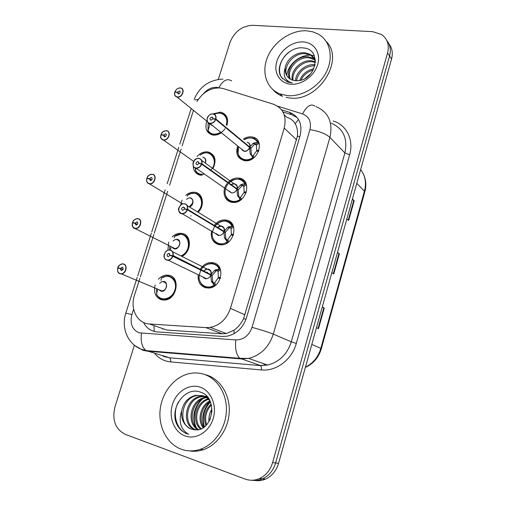 <?xml version="1.0" encoding="UTF-8"?>
<svg xmlns="http://www.w3.org/2000/svg" width="506" height="506" viewBox="0 0 506 506"><rect width="100%" height="100%" fill="white"/><g stroke="black" fill="none" stroke-linecap="round" stroke-linejoin="round"><path stroke-width="0.76" d="M228.042 182.426C231.217 179.168 234.784 177.72 238.743 178.074L239.091 178.125C252.728 179.611 246.428 204.07 232.735 202.394L231.735 202.267C224.019 201.173 221.47 190.37 227.156 183.476M214.209 225.41C217.15 221.723 220.692 219.889 224.841 219.908L226.308 220.078C239.281 221.83 234.297 245.423 220.958 244.866L218.826 244.651C212.779 242.678 210.357 238.111 211.565 230.945M200.205 269.35C202.855 265.163 206.359 262.899 210.717 262.551L213.298 262.785C225.651 264.796 221.818 287.572 208.921 288.04L205.676 287.8C200.06 285.865 197.587 281.513 198.238 274.745M243.329 139.074C246.036 137.303 248.807 136.582 251.653 136.905L252.405 137.037C265.884 139.194 257.832 163.255 244.423 160.623L244.303 160.604C237.567 158.568 235.366 153.691 237.694 145.981M196.967 156.544C200.18 153.046 203.791 151.503 207.802 151.92L207.979 151.945C215.17 154.488 216.853 160.01 213.026 168.498M200.888 175.234L200.515 175.184C196.005 174.153 193.602 171.117 193.298 166.076M185.797 195.291C188.479 193.052 191.338 192.033 194.367 192.242L195.145 192.343C203.007 193.33 205.044 205.411 198.32 212.058M172.211 236.871C174.728 234.493 177.498 233.298 180.522 233.279L182.268 233.468C191.629 234.841 191.806 251.121 182.375 256.162M158.378 279.268C160.737 276.719 163.438 275.321 166.474 275.081L169.168 275.321C180.762 277.37 176.936 299.476 164.76 300.071L161.496 299.83C155.519 297.439 153.4 292.481 155.146 284.941M213.051 113.913L220.243 112.18L221.35 112.376C226.808 114.35 228.661 118.676 226.909 125.349M221.35 132.73C218.636 134.602 215.879 135.374 213.077 135.051L212.507 134.957C206.499 132.926 204.607 128.334 206.834 121.181M230.546 222.09L230.394 222.653M242.855 179.624L242.804 180.585M242.804 180.598L242.772 180.946M253.968 137.512L254.24 138.606M139.852 278.445L134.463 295.34C129.833 308.768 137.271 323.53 149.409 323.979L205.942 327.616L210.325 327.401C220.053 325.282 226.751 318.938 230.426 308.375L284.201 128.088C286.851 116.152 283.265 108.195 273.436 104.211L223.317 88.601L220.085 87.955C210.61 87.677 202.9 92.2 196.948 101.516M162.628 329.197L162.603 328.571M158.296 327.072L166.847 330.051L222.121 333.789L226.308 333.555L234.038 330.171C238.041 327.331 241.223 323.492 243.582 318.654L297.389 136.209C297.92 131.358 297.186 127.196 295.188 123.73C293.36 120.63 290.545 118.467 286.744 117.253L284.189 114.748M193.463 110.352L182.141 145.848M181.142 148.998L169.573 185.272M167.65 191.287L154.292 233.171M153.881 234.468L140.32 276.978M194.614 160.174L195.202 159.042M180.623 205.17L182.065 200.142M167.891 250.211L168.688 242.14M218.333 79.36L229.958 42.523C234.411 31.587 242.013 25.844 252.76 25.3L372.656 31.663L381.537 34.478C387.457 38.798 389.462 44.958 387.564 52.953L272.595 462.604L275.612 462.965C273.31 470.542 268.92 475.836 262.45 478.853C258.996 480.333 255.46 480.795 251.855 480.245C255.46 480.795 258.996 480.333 262.45 478.853C268.92 475.836 273.31 470.542 275.612 462.965L389.569 56.002L275.612 462.965L278.578 463.319C276.301 470.839 271.943 476.102 265.511 479.093C262.076 480.561 258.572 481.023 254.992 480.472M386.767 40.48C390.189 44.775 391.125 49.955 389.569 56.002C391.125 49.955 390.189 44.775 386.767 40.48M388.76 43.579C392.163 47.861 393.092 53.003 391.549 59.012L278.578 463.319M352.416 199.067L354.187 200.718L348.678 220.471L346.869 218.921M322.29 306.889L324.264 307.996L318.502 328.653L316.484 327.654M337.521 252.374L339.393 253.753L333.758 273.955L331.847 272.671M337.451 252.62L339.393 253.753M322.246 307.041L324.264 307.996M352.321 199.408L354.187 200.718M272.595 462.604C270.274 470.238 265.859 475.57 259.35 478.613C254.569 480.618 249.806 480.763 245.049 479.049L125.184 434.319C115.286 429.126 111.883 419.923 114.989 406.704L134.394 345.231M143.495 322.455C146.506 328.16 151.066 331.31 157.183 331.917L222.469 336.439L227.03 336.212C236.511 334.105 243.013 327.932 246.53 317.692L300.096 135.734C302.639 124.04 299.046 116.222 289.318 112.262L281.564 109.827M282.949 111.952L291.791 114.736L297.243 117.645M180.345 87.93L180.712 87.987C185.62 88.778 182.286 97.911 177.372 97.133L177.075 97.089C174.981 96.45 174.203 94.85 174.747 92.301L174.798 92.237C174.266 94.856 175.114 96.412 177.334 96.905C182.324 97.677 185.341 88.303 180.212 88.012C177.834 88.019 176.069 89.296 174.924 91.852L175.323 92.263M174.924 91.852L177.442 92.244L179.383 90.941C180.655 92.212 180.288 93.23 178.276 93.989L177.397 92.377L179.13 93.8M225.025 128.726C221.666 133.249 217.662 135.172 213.02 134.507C210.749 133.982 209.048 132.705 207.915 130.674L207.915 130.674C209.054 132.736 210.787 134.02 213.121 134.533L213.671 134.628C216.207 134.925 218.712 134.248 221.192 132.61M226.732 125.203L226.764 125.108C228.168 119.043 226.378 115.134 221.4 113.382L221.008 113.293M210.319 124.002L212.457 125.735L210.205 123.736M226.258 124.805C229.009 116.797 221.571 110.397 214.335 114.324C217.321 113.059 219.655 112.749 221.318 113.369C226.353 115.09 228.168 119.005 226.764 125.108M209.604 123.862L208.036 123.742L208.048 129.846M209.686 123.42L209.212 126.797L207.915 130.674M177.397 92.377L174.798 92.237M177.442 92.244L179.25 93.73M238.914 156C240.236 158.283 242.222 159.662 244.872 160.143L245.005 160.162C247.776 160.529 250.483 159.814 253.139 158.03L250.116 153.457L249.641 147.486L250.875 148.505L251.393 154.501L252.216 155.905L253.196 155.709L256.491 151.016L258.61 151.421M213.26 113.945L213.26 113.945C215.556 114.596 216.441 116.285 215.917 119.011L249.762 147.094L253.202 143.293L257.971 142.059C256.725 139.934 254.885 138.6 252.462 138.056M241.501 148.985L244.202 151.174C246.681 151.269 248.484 150.035 249.616 147.461L249.641 147.486M215.917 119.011L215.689 118.929C216.201 116.184 215.271 114.539 212.912 114.002C207.65 113.148 204.601 122.8 210.003 123.255C212.52 123.306 214.373 122.003 215.562 119.334L249.616 147.461M215.562 119.334L212.868 118.866L210.901 120.213C209.459 118.891 209.807 117.828 211.957 117.031L213.14 118.916M239.028 156.19C240.331 158.321 242.241 159.63 244.759 160.111C247.592 160.56 250.381 159.864 253.133 158.024L253.335 158.188M254.132 142.831L255.764 144.21L258.319 142.35L259.35 144.153M257.877 151.281L256.706 150.301L256.409 145.114L255.764 144.21M244.113 139.732C245.283 139.036 247.554 137.442 252.336 138.037C254.803 138.555 256.681 139.896 257.971 142.059L258.319 142.35M256.706 150.301L258.939 150.503M251.868 155.614L250.565 154.558M255.422 143.919L254.474 144.362L250.989 148.113L250.027 147.809M249.762 147.094L250.989 148.113M249.73 147.075L249.73 147.069C250.198 144.52 249.331 142.92 247.143 142.262M212.912 118.727L215.689 118.929M166.512 130.712L166.512 130.712C171.762 131.174 168.7 140.946 163.558 140.092L163.482 140.086C161.186 139.492 160.326 137.809 160.889 135.039L160.933 134.988C160.389 137.664 161.224 139.289 163.444 139.865C168.428 140.801 171.496 131.256 166.373 130.807C163.995 130.738 162.224 132.003 161.066 134.59L161.597 135.045M205.392 162.211L205.158 162.824L205.392 162.211C205.986 159.51 205.151 157.853 202.881 157.233M161.066 134.59L163.577 135.077L165.405 133.767C166.816 135.039 166.487 136.082 164.418 136.898L163.539 135.21L165.468 136.595M195.506 170.743C196.758 172.938 198.63 174.26 201.129 174.715L202.236 175.304M212.881 168.397L214.272 165.304C215.727 158.644 213.671 154.526 208.099 152.945M200.123 154.956C203.304 153.059 205.929 152.382 208.004 152.932C213.64 154.475 215.733 158.599 214.272 165.304M201.363 174.747C198.675 174.33 196.689 172.919 195.392 170.509L195.284 170.339C197.005 173.096 199.029 174.564 201.363 174.747M195.563 169.599L195.215 167.96M196.151 168.296L195.284 170.339M210.85 170.149C219.686 160.857 209.851 147.41 200.079 155.019L200.066 155.178M163.539 135.21L160.933 134.988M163.577 135.077L165.582 136.512M165.405 133.767L166.221 134.356M152.42 174.298C157.442 174.874 154.855 184.361 149.789 183.893L149.333 183.842C147.044 183.159 146.19 181.407 146.772 178.574L146.816 178.529C146.253 181.268 147.082 182.97 149.289 183.627C154.267 184.747 157.398 175.019 152.274 174.399C149.902 174.26 148.125 175.506 146.949 178.131L147.682 178.637M189.478 206.657L192.577 203.165C193.191 200.408 192.362 198.681 190.092 197.985M146.949 178.131L149.46 178.707L151.3 177.416C152.685 178.669 152.388 179.731 150.415 180.617L149.415 178.846L151.547 180.161M198.137 211.944L201.559 206.201C203.058 199.326 200.971 195.031 195.303 193.33M194.557 193.229L194.057 193.203M189.472 206.65L192.577 203.165M187.517 195.227L190.958 193.564L194.449 193.229C200.692 194.525 203.064 198.852 201.559 206.201L197.935 212.153M187.467 195.227L187.321 196.246M149.415 178.846L146.816 178.529M149.46 178.707L151.655 180.06M138.062 218.7C142.856 219.402 140.712 228.611 135.76 228.503L134.919 228.427C132.635 227.656 131.794 225.821 132.389 222.925L132.433 222.899C131.851 225.701 132.667 227.472 134.874 228.219C139.839 229.515 143.034 219.61 137.917 218.813C135.545 218.598 133.761 219.825 132.566 222.488L133.647 223.089M174.975 248.617L172.761 247.788L175.032 248.617C177.163 248.414 178.662 247.156 179.541 244.841C180.168 242.032 179.345 240.236 177.081 239.458M132.566 222.488L135.07 223.159L136.917 221.887C138.283 223.121 138.024 224.209 136.146 225.157L135.026 223.298L137.354 224.512M182.021 255.985C185.196 254.214 187.403 251.495 188.63 247.82C190.161 240.799 188.099 236.34 182.432 234.436M180.787 234.259L180.237 234.265M174.222 248.535L175.032 248.617C177.676 247.94 179.175 246.681 179.541 244.841C180.497 242.336 179.434 240.514 176.36 239.382M174.728 236.22L180.667 234.265C187.505 235.277 190.161 239.793 188.63 247.82C187.397 251.495 185.19 254.221 182.015 255.979M169.674 249.951L169.655 246.194M174.595 236.188L174.33 237.928M171.047 246.909L170.459 250.09M135.026 223.298L132.433 222.899M135.07 223.159L137.442 224.392M117.879 267.68C118.809 265.441 120.283 264.17 122.3 263.866L123.432 263.949C128.018 264.771 126.253 273.714 121.44 273.948L120.226 273.866C117.949 273 117.12 271.083 117.734 268.123L117.771 268.11C117.177 270.969 117.98 272.823 120.181 273.657C125.134 275.15 128.391 265.049 123.281 264.069C120.909 263.778 119.119 264.986 117.911 267.693L119.701 268.471M160.06 290.533L162.097 290.994C164.077 290.684 165.468 289.438 166.272 287.256C166.91 284.385 166.101 282.525 163.836 281.665M117.911 267.693L120.409 268.458L122.269 267.206C123.609 268.427 123.382 269.534 121.592 270.539L121.2 270.514L120.365 268.597L122.863 269.666M157.714 296.276L162.16 299.229L165.203 299.457C170.079 298.648 173.501 295.555 175.468 290.172C177.037 283.012 174.994 278.376 169.346 276.27M166.803 276.048L166.215 276.105M160.921 290.893L162.097 290.988C164.539 290.229 165.93 288.983 166.272 287.256C167.265 284.505 166.095 282.614 162.761 281.576M161.578 277.87L166.676 276.061C174.083 276.744 177.011 281.45 175.468 290.172C173.488 295.58 170.041 298.673 165.133 299.457C162.654 299.653 160.516 298.945 158.713 297.338M156.803 293.056L156.411 289.008M161.503 277.864L160.946 280.394M157.733 289.558L156.493 294.201M120.365 268.597L117.771 268.11M120.409 268.458L122.933 269.534M226.555 197.827C227.909 199.959 229.838 201.268 232.336 201.755L236.403 201.622L240.483 199.788L237.415 195.24L236.928 189.257L238.206 190.167L238.743 196.17L239.591 197.536L240.584 197.315L243.905 192.584L246.036 193.058M235.834 188.479L237.048 188.858L240.559 184.892L241.501 184.399L245.41 183.533C244.025 181.097 241.963 179.636 239.224 179.143M228.933 190.964L231.761 192.938C234.133 192.938 235.84 191.704 236.897 189.238L236.928 189.257M199.041 158.416C201.489 159.067 202.438 160.845 201.888 163.748L201.66 163.672C202.185 160.864 201.268 159.143 198.909 158.517C193.653 157.48 190.547 167.315 195.942 167.948C198.466 168.081 200.325 166.79 201.527 164.083L236.897 189.238M234.24 183.798L231.046 184.576M201.527 164.083L198.839 163.52L196.916 164.855C195.424 163.546 195.733 162.458 197.852 161.591L199.187 163.596M238.883 179.092L238.402 179.048M226.688 198.036C228.219 200.281 230.363 201.559 233.121 201.856L236.315 201.628L240.73 199.959M241.501 184.399L243.196 185.639L245.771 183.798L246.586 185.038M245.688 192.982L244.126 191.856L243.854 186.531L243.196 185.639M237.01 188.839C237.801 186.663 236.808 184.975 234.038 183.767C236.498 184.329 237.491 186.018 237.017 188.839L237.01 188.839M231.457 192.894L195.98 168.169C190.528 167.543 193.431 157.638 198.826 158.391L198.991 158.41M228.845 183.001C231.078 181.249 231.704 179.257 238.762 179.086C241.697 179.466 243.911 180.946 245.404 183.539M244.126 191.856L246.359 192.128M245.41 183.533L245.771 183.798M237.048 188.858L238.326 189.775L237.124 189.402M242.836 185.379L241.874 185.847L238.326 189.775M201.888 163.748L237.017 188.839M198.883 163.381L201.66 163.672M214.025 240.464L216.385 242.81L219.44 244.094L221.419 244.297L227.605 242.298L224.487 237.769L223.981 231.786L225.303 232.583L225.866 238.585L226.732 239.914L227.751 239.667L231.097 234.904L233.234 235.448M184.779 203.785C187.214 204.525 188.156 206.378 187.593 209.357L224.101 231.375L227.694 227.238L232.621 225.746C231.248 223.216 229.193 221.653 226.454 221.078M216.132 233.627L219.218 235.448C221.419 235.296 222.994 234.069 223.949 231.767L223.981 231.786M187.593 209.357L187.353 209.282C187.903 206.404 186.992 204.614 184.639 203.893C179.39 202.666 176.221 212.691 181.616 213.507C184.133 213.722 186.006 212.45 187.226 209.699L223.949 231.767M221.324 226.106L217.435 227.352M187.226 209.699L184.538 209.041L182.603 210.357C181.135 209.073 181.401 207.96 183.412 207.017L185.019 209.161M220.186 229.016L220.54 229.231M225.056 220.913L224.613 220.907M228.649 226.713L230.407 227.801L232.988 225.98L233.557 226.65M233.272 235.347L231.318 234.164L231.078 228.687L230.407 227.801M224.069 231.356C224.904 228.94 223.778 227.162 220.692 226.037C223.431 226.473 224.556 228.244 224.069 231.356L222.634 230.97M218.484 235.366L182.413 213.798L181.648 213.728C176.461 212.975 178.839 203.399 184.114 203.722L184.734 203.779M220.192 229.016L220.527 229.218M227.599 242.292L221.274 244.29C218.314 244.208 215.948 243 214.183 240.679M224.949 220.92C228.358 221.097 230.913 222.71 232.608 225.752M231.318 234.164L233.551 234.499M232.621 225.746L232.988 225.98M226.359 239.686L224.955 238.864M224.101 231.375L225.429 232.178L223.854 231.704M220.578 229.25L220.907 229.446M230.034 227.573L229.054 228.079L225.429 232.178M184.582 208.896L187.353 209.282M206.315 287.199L209.339 287.427L214.487 285.58L211.325 281.077L210.8 275.081L212.172 275.757L212.754 281.766L213.646 283.05L214.683 282.778L218.054 277.984L220.199 278.604M208.984 274.176L210.926 274.663L214.588 270.349L219.598 268.724C218.238 266.086 216.188 264.429 213.45 263.765M203.931 277.958L206.435 278.705C208.459 278.426 209.908 277.212 210.768 275.062L210.8 275.081M170.231 250.034C172.666 250.875 173.59 252.81 173.014 255.859L172.774 255.783C173.337 252.842 172.438 250.97 170.086 250.16C164.842 248.731 161.616 258.952 167.005 259.957C169.523 260.255 171.401 259.009 172.641 256.213L210.768 275.062M208.168 269.179L207.118 269.091L203.931 270.691M172.641 256.213L169.953 255.454L168.017 256.744C166.569 255.486 166.797 254.347 168.7 253.335L170.003 255.302L170.762 255.682M206.815 272.127L207.732 273.082L206.815 272.127M211.015 263.544L210.616 263.569M201.508 284.132C203.507 286.485 206.062 287.585 209.18 287.427L214.867 285.757L213.646 283.05M215.562 269.793L217.39 270.723L219.983 268.926L219.598 268.724M220.325 278.249L218.282 277.231L218.067 271.602L217.39 270.723M210.888 274.65C211.767 271.962 210.509 270.115 207.118 269.097C210.116 269.382 211.375 271.235 210.894 274.65L210.888 274.65M205.278 278.61L206.429 278.698M205.98 272.209L173.096 255.517M201.097 269.793C203.741 265.833 207.011 263.752 210.913 263.556C214.791 263.481 217.681 265.207 219.585 268.73M218.282 277.231L220.515 277.636M213.26 282.86L211.805 282.165M210.926 274.663L212.299 275.346L210.022 274.695M206.378 272.411L207.258 272.336L208.124 273.278M216.998 270.533L216.005 271.071L212.299 275.346M173.014 255.859L210.894 274.65M170.003 255.302L172.774 255.783M288.256 77.538C280.539 69.607 292.765 51.751 305.89 53.807L310.728 55.293L315.352 59.771M315.428 60.714C314.397 57.924 312.55 55.78 309.881 54.275L305.036 52.788C296.231 51.669 286.244 59.449 285.175 67.956C284.796 73.585 286.946 77.538 291.627 79.815L295.359 80.739L298.54 80.663C316.87 79.132 321.708 49.057 303.764 48C288.205 45.338 273.253 66.665 281.652 77.544L287.395 81.966L292.266 82.984C285.074 80.897 282.715 75.887 285.175 67.956M290.419 79.208C285.757 70.511 297.591 56.008 309.267 57.842L315.124 59.974M314.84 59.366L313.239 58.323L308.426 56.843C296.396 54.945 284.429 70.283 289.83 78.841M293.107 80.334C291.285 71.359 302.367 60.296 312.588 61.808L315.415 62.44M315.44 61.776L311.766 60.821C301.178 59.215 289.862 71.163 292.379 80.106M315.118 64.743L315.042 64.736C305.909 63.478 295.694 72.08 295.542 80.758M296.465 80.796C298.679 71.409 304.827 66.356 314.922 65.628M301.038 80.182C303.436 75.084 307.515 71.675 313.271 69.954M313.865 68.708C306.902 70.302 302.183 74.23 299.71 80.492M287.174 95.602L280.153 93.964C266.415 88.752 261.102 72.175 267.642 56.893C274.056 41.574 291.209 29.924 306.604 30.796L312.695 31.789L318.204 34.054C330.076 40.581 333.859 57.178 326.357 72.016C318.963 86.887 301.652 97.146 287.174 95.602M326.225 41.486C345.377 60.106 317.749 102.528 289.464 97.974L286.086 97.424M282.411 96.311C278.623 94.831 275.46 92.604 272.924 89.644M303.265 41.941C314.207 42.51 321.133 53.073 317.667 64.572C314.365 76.077 301.5 85.318 290.596 84.198C279.635 83.25 273.341 72.529 276.814 61.422C280.128 50.296 292.36 41.201 303.265 41.941M309.242 75.35L307.142 77.14M314.232 55.628L310.627 55.173M310.494 55.167C299.356 54.831 287.996 64.648 286.801 75.198M286.927 80.271L287.364 81.959M290.109 51.353C280.071 57.905 276.213 72.206 282.803 78.885M310.981 73.446L304.998 78.538M203.791 395.983L208.605 398.646M203.899 396.179L200.174 396.445C184.652 398.817 181.325 425.508 194.987 429.664L195.424 429.815M209.958 401.018C207.89 398.367 205.449 396.596 202.628 395.705L195.506 395.344C188.093 397.362 183.463 402.542 181.622 410.891C181.009 419.828 184.222 425.875 191.243 429.044L194.443 429.714C212.76 432.788 218.839 397.438 200.749 392.27C185.139 385.68 169.08 408.633 176.866 424.401C179.232 429.006 182.634 432.137 187.075 433.787L188.624 434.256L187.296 433.534C180.408 428.474 178.517 420.929 181.622 410.891M193.368 429.588L191.407 429.069C177.682 424.888 181.072 398.013 196.682 395.622L202.217 395.578M196.094 429.834C182.514 425.597 185.885 399.076 201.325 396.717L204.443 396.432M207.175 396.786L204.5 396.23M198.649 429.581C187.138 423.098 191.888 399.98 205.879 397.798L206.549 397.678M207.175 397.596L207.802 397.539M207.561 397.242L206.657 397.273M206.037 397.33L204.753 397.533C190.401 399.753 185.949 423.718 198.01 429.695M201.211 428.772C192.634 421.175 197.017 402.782 208.516 399.354M208.036 398.892C195.803 401.928 191.198 421.587 200.566 429.031M203.855 427.298C198.358 419.778 201.774 406.109 210.23 401.606M209.901 400.942C200.623 405.217 196.91 420.075 203.184 427.741M206.657 424.825C204.411 417.501 205.986 410.891 211.394 405.002M211.122 404.022C204.791 410.284 203.064 417.463 205.936 425.571M209.958 419.841L212.046 410.91M212.001 408.892C209.49 412.947 208.497 417.184 209.016 421.624M181.199 449.176C166.803 443.876 158.005 426.368 160.238 408.93C162.394 391.48 175.082 376.319 190.035 373.466C194.671 372.587 199.219 372.827 203.678 374.181C217.226 378.286 227.049 393.674 226.397 410.904C225.815 428.12 214.614 444.565 200.25 449.328C193.722 451.453 187.372 451.403 181.199 449.176M205.417 374.674L206.606 375.009C220.097 379.102 229.895 394.402 229.269 411.53C228.706 428.645 217.574 444.989 203.279 449.72C198.497 451.301 193.735 451.668 188.991 450.833M199.819 387.065C210.768 390.404 217.251 405.085 213.247 418.399C209.402 431.763 196.043 440.011 185.158 435.97C174.216 432.118 168.422 417.406 172.413 404.598C176.252 391.733 188.921 383.523 199.819 387.065M210.388 401.966C203.791 409.341 201.799 417.646 204.424 426.881M206.644 396.204L206.113 396.502M206.024 396.552L205.689 396.748M205.392 396.932L204.373 397.615M202.944 398.722C194.936 405.154 191.774 419.031 196.505 427.886M197.207 429.202L197.536 429.758M178.536 401.783C171.3 414.496 177.125 431.681 188.624 434.256M209.876 401.815C203.14 409.354 201.186 417.811 204.013 427.184M206.372 395.926L205.537 396.381M205.366 396.476L203.203 397.931M201.369 399.506C193.969 407.615 191.995 416.685 195.449 426.71M196.334 428.569L197.055 429.803M249.73 147.069L248.718 146.721M154.254 331.443L153.944 325.554M299.837 136.614L297.389 136.209M295.188 123.73L298.489 119.429M245.998 319.305L243.582 318.654M234.063 333.707L234.038 330.171M296.624 139.852L284.201 128.088M245.018 314.852L230.426 308.375M222.121 333.789L205.942 327.616M166.847 330.051L149.409 323.979M200.085 195.133L199.857 195.86M187.195 236.466L186.973 237.162M356.819 183.305L364.864 191.711L321.335 348.729L320.829 348.4L364.51 190.901C366.559 182.742 365.269 175.658 360.639 169.636M305.441 367.192C313.094 363.308 318.223 357.046 320.829 348.4L311.81 344.396M391.549 59.012L387.564 52.953M333.34 273.67L338.969 253.487M348.28 220.129L353.783 200.401M318.059 328.432L323.821 307.774M231.659 80.922C227.251 78.082 222.956 80.372 218.775 87.791L216.707 87.374C211.698 87.108 207.277 89.239 203.437 93.762M194.918 99.827L198.276 99.423M133.628 309.09L131.889 314.568C129.745 323.688 132.205 329.779 139.264 332.84L235.815 339.918C243.588 339.823 248.996 335.636 252.032 327.35L309.9 129.644C311.588 121.832 309.134 116.589 302.537 113.92L277.528 106.115M316.022 106.621C328.502 112.092 333.138 122.344 329.931 137.379L273.284 334.112C268.939 347.186 260.71 355.288 248.604 358.412L241.008 358.899L147.354 351.164L143.008 350.335L134.798 345.547M165.038 356.863L169.276 357.672L146.082 350.588C142.009 347.375 140.466 341.588 141.452 333.233M333.163 120.972C346.471 124.805 354.073 139.839 349.627 154.773L296.307 343.41C291.981 359.658 276.156 371.537 261.406 369.93L170.617 361.904C164.437 361.271 159.257 358.609 155.07 353.909M153.305 351.657L152.97 351.158M309.9 129.644C318.9 131.073 325.579 133.654 329.931 137.379L344.883 152.957C347.907 138.492 343.365 128.549 331.247 123.148M137.246 277.332L125.811 313.113C121.098 327.255 127.316 343.644 140.87 349.07L146.082 350.588L239.895 358.311L260.229 365.465L267.579 365.028C279.268 362.075 287.174 354.339 291.292 341.816L344.883 152.957L349.627 154.773M170.617 361.904C170.845 359.905 170.484 358.539 169.548 357.799L260.47 365.591C261.286 366.363 261.602 367.805 261.406 369.93M252.032 327.35C261.128 329.836 268.212 332.088 273.284 334.112L291.292 341.816L296.307 343.41M163.058 356.275L169.548 357.799L260.47 365.591L267.579 365.028L248.604 358.412L239.895 358.311C236.308 354.953 234.948 348.824 235.815 339.918M302.537 113.92C306.857 105.95 310.981 103.363 314.903 106.165M125.811 313.113L131.889 314.568M222.836 112.895L222.507 113.369M209.13 152.217L208.953 152.78M196.473 192.685L196.208 193.545M183.596 233.861L183.336 234.683M264.41 365.477L264.132 363.827M291.791 114.736L289.318 112.262M213.108 126.057L210.249 123.945M254.512 137.758L254.834 138.935M174.893 91.845C176.069 89.271 177.859 87.968 180.269 87.924M220.717 132.224C215.151 135.336 210.863 134.691 207.858 130.282M249.686 148.081C246.637 152.148 243.905 152.464 241.476 149.036M247.073 142.205C249.313 142.686 250.325 144.191 250.103 146.708M215.784 119.429C214.557 122.186 212.64 123.54 210.034 123.483L209.908 123.464C204.494 122.831 207.631 113.116 212.975 113.907M252.747 157.581C244.512 163.761 234.556 155.918 238.516 146.639M244.139 139.751C249.793 136.753 254.233 137.505 257.465 142.009M253.202 143.293L254.474 144.362M258.977 143.249L256.409 145.114M253.196 155.709L254.164 157.543M250.116 153.457L251.393 154.501M253.398 158.144L252.216 155.905M202.805 157.176C205.626 157.853 206.473 159.833 205.36 163.103M240.805 178.567L240.862 179.643M243.519 180.13L243.424 181.534M241.52 179.927L241.507 178.852M161.034 134.59C162.23 131.965 164.033 130.674 166.449 130.706C160.699 131.902 162.287 133.154 160.997 134.596M204.475 174.089C200.325 174.867 197.27 173.545 195.322 170.142M186.448 199.275L188.548 198.048M188.593 198.036C193.608 196.423 194.759 204.873 189.763 206.827M228.813 220.939L228.623 221.799M231.191 222.691L231.084 223.083M229.256 221.932L229.408 221.274M146.917 178.125C148.03 175.614 149.738 174.323 152.04 174.254L152.369 174.285M187.41 195.303C197.542 187.53 207.207 202.564 197.625 211.628M173.166 240.926L175.101 239.604M175.146 239.585C183.912 237.055 178.605 253.595 172.54 247.674M132.534 222.482C133.552 220.11 135.14 218.826 137.303 218.63L138.024 218.693M172.793 247.801L172.255 247.194M174.519 236.289C186.803 227.251 194.911 249.325 181.414 255.675M159.656 283.347L161.439 281.912M161.484 281.893C169.997 278.547 166.398 295.434 159.662 290.368M160.079 290.545L159.194 289.774M161.408 277.984C169.01 272.589 178.036 280.425 174.899 289.97C172.084 299.615 159.751 302.139 156.398 293.91M234.145 183.722C236.536 184.178 237.618 185.753 237.396 188.453M201.755 164.172C200.61 166.822 198.788 168.169 196.29 168.207L195.974 168.169C193.615 167.435 192.653 165.702 193.096 162.976C193.039 160.883 197.454 157.587 198.826 158.391M240.084 199.358C232.165 205.196 222.438 197.821 225.6 188.637M228.87 183.02C235.201 177.714 240.546 177.878 244.891 183.507M240.559 184.892L241.874 185.847M246.435 184.684L243.854 186.531M240.584 197.315L241.583 199.294M237.415 195.24L238.743 196.17M237.877 196.334L239.23 197.283M240.786 199.921L239.591 197.536M221.154 226.005C223.589 226.498 224.696 228.149 224.455 230.957M187.454 209.788C186.417 212.267 184.734 213.608 182.413 213.798L181.641 213.715C178.624 211.628 177.751 209.573 179.029 207.555C180.541 204.93 182.236 203.652 184.114 203.722M227.194 241.881C219.61 247.371 210.167 240.527 212.501 231.495M215.088 225.942C221.552 219.541 227.219 219.477 232.09 225.746M227.694 227.238L229.054 228.079M233.633 226.884L231.078 228.687M227.751 239.667L228.775 241.805M224.487 237.769L225.866 238.585M227.947 242.45L226.732 239.914M207.884 269.04C210.395 269.559 211.533 271.286 211.287 274.227M172.875 256.302C171.926 258.617 170.389 259.932 168.245 260.255L167.043 260.173C162.103 259.3 164.014 250.04 169.13 249.958L170.206 250.027M203.937 277.965L203.342 277.377C204.633 278.54 205.619 278.983 206.321 278.711M214.07 285.175C206.846 290.305 197.732 284.043 199.231 275.226M201.135 269.812C205.328 262.317 215.86 261.608 219.054 268.749M214.588 270.349L216.005 271.071M220.565 269.875L218.067 271.602M214.683 282.778L215.727 285.087M211.325 281.077L212.754 281.766M226.308 333.562L210.325 327.401M166.474 275.081L168.871 276.168M210.717 262.551L212.811 263.639M224.841 219.908L226.833 221.16M231.558 224.133L232.823 224.923M238.743 178.074L240.673 179.504M240.692 179.516L241.463 180.085M243.449 181.559L244.771 182.54M244.796 182.558L246.024 183.469M321.335 348.729C318.704 357.476 313.378 363.719 305.365 367.451M363.359 174.001C366.028 179.504 366.527 185.405 364.864 191.711M265.511 479.093L259.35 478.613M223.007 79.094C209.332 79.771 199.737 86.482 194.209 99.233M191.192 108.518L179.801 144.159M178.789 147.322L167.151 183.748M165.222 189.788L151.775 231.862M151.364 233.158L137.714 275.865M210.578 152.825L210.319 153.653M197.922 193.349L197.669 194.146M190.964 215.613L190.813 216.094M185.038 234.575L184.804 235.341M224.405 113.856L223.937 114.514M210.338 124.021L210.509 124.362M210.534 124.4L212.463 125.741L209.56 123.388M180.712 87.987L180.338 87.924M207.409 121.649L177.075 97.089C173.052 94.597 174.886 93.736 174.722 92.256M179.383 90.941L180.117 91.548M213.121 134.533L213.861 135.121M207.821 130.504C209.022 132.642 210.755 133.976 213.02 134.507M180.281 87.917C178.08 87.816 176.271 89.132 174.848 91.858M244.082 151.155L209.908 123.464C207.542 122.705 206.682 120.826 207.327 117.835C208.523 115.248 210.407 113.939 212.982 113.901M212.02 117.038L212.887 117.753M244.872 160.143L245.619 160.731M254.98 144.058L256.517 145.361M244.752 160.117C238.826 158.011 239.028 156.025 238.054 153.982L238.484 146.613M193.709 161.42L163.476 140.086C158.776 137.215 161.224 136.709 160.864 135.001M182.729 203.924L149.327 183.836C147.265 183.488 146.405 181.724 146.746 178.542M151.167 177.404L152.059 177.96M152.04 174.254C146.822 175.5 147.935 176.815 146.879 178.131M175.032 248.617L134.9 228.421C133.236 228.693 132.389 226.859 132.363 222.899M136.658 221.862L137.619 222.368M137.303 218.63C132.933 219.749 133.312 221.217 132.496 222.482M159.997 290.507L162.046 290.994M162.097 290.994L121.44 273.948L120.207 273.847C119.264 273.082 117.284 273.917 117.702 268.104M165.203 299.457L166.132 299.837M156.367 294.037C160.282 300.305 162.97 299.274 165.133 299.457M121.883 267.181L122.882 267.611M122.3 263.866C119.359 264.973 117.879 266.245 117.841 267.674M231.672 192.925L229.167 191.388M229.161 191.376L228.946 190.971M231.097 184.608C232.633 183.804 233.608 183.52 234.031 183.773L201.723 160.478M197.852 161.591L198.826 162.287M233.253 201.875L234.038 202.413M242.589 185.455L243.74 186.297M233.121 201.856C225.417 199.509 226.391 197.22 225.126 193.924C224.715 190.408 225.657 187.112 227.953 184.039M219.117 235.442C218.339 235.701 217.346 235.094 216.144 233.639M217.485 227.384C218.984 226.283 220.053 225.834 220.692 226.037L187.29 205.657M183.412 207.017L184.481 207.656M232.545 225.613L233.374 226.131M221.419 244.297L222.254 244.777M221.274 244.29C214.158 242.893 214.563 240.919 212.982 238.566C212.469 235.379 210.566 235.113 214.424 226.815M215.056 225.923C218.099 222.393 221.394 220.73 224.949 220.913M203.69 271.077C205.227 269.559 206.372 268.901 207.118 269.097L172.521 251.665M169.13 249.958C165.854 249.711 160.592 257.529 167.024 260.16L168.245 260.255L206.435 278.705M168.7 253.335L169.833 253.898M219.016 267.706L219.901 268.161M209.339 287.427L210.23 287.844M209.18 287.427C201.862 286.579 202.21 284.657 200.351 282.405C199.566 279.167 197.568 279.293 200.705 270.482M206.846 272.291L206.454 272.095M309.881 54.275L310.728 55.293M313.239 58.323L314.074 59.328M280.153 93.964L282.462 96.323M195.506 395.344L196.682 395.622M200.174 396.445L201.325 396.717M204.753 397.533L205.879 397.798M200.25 449.328L203.279 449.72"/></g></svg>
